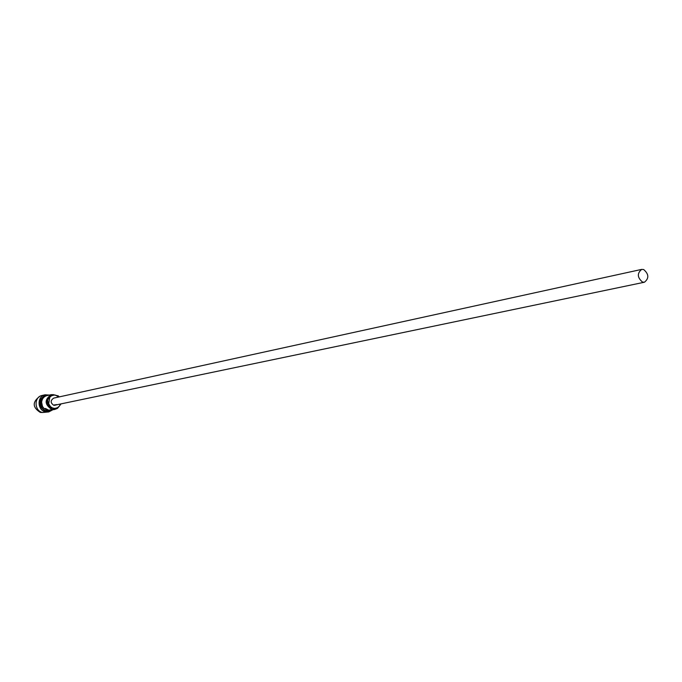 <?xml version="1.0" encoding="UTF-8"?>
<svg xmlns="http://www.w3.org/2000/svg" width="682" height="682" viewBox="0 0 682 682"><rect width="100%" height="100%" fill="white"/><g stroke="black" fill="none" stroke-linecap="round" stroke-linejoin="round"><path stroke-width="1.02" d="M56.495 408.774L54.56 409.515L51.798 409.473C44.424 404.486 44.287 399.541 51.372 394.622L55.975 395.287M54.56 409.515L48.601 410.129L45.464 408.484L44.253 408.74L47.399 409.729M47.476 409.763L45.788 409.328M48.286 410.044L46.632 409.899C41.738 407.776 40.357 404.179 42.489 399.123M51.227 410.189L46.47 410.845C37.808 409.277 39.36 394.247 48.055 395.372M52.463 409.942L49.198 411.527L46.129 411.485C37.928 405.952 37.766 400.453 45.66 394.98L49.292 395.091M49.019 411.561L45.762 411.561C37.561 406.029 37.408 400.53 45.293 395.057L45.472 395.023M52.54 409.925L48.772 411.928L45.592 411.885C37.22 410.419 36.819 396.199 45.106 394.793L49.368 395.074M48.772 411.928L42.565 412.499C34.219 411.041 33.827 396.873 42.079 395.475L45.106 394.793M42.693 412.525L40.264 412.397C32.566 407.435 32.25 402.21 39.309 396.736M641.694 269.39L53.733 398.1C50.255 400.496 50.315 402.917 53.921 405.364L644.439 282.22C649.17 278.341 648.914 274.104 643.663 269.526L641.694 269.39C636.988 273.303 637.261 277.531 642.512 282.084L644.439 282.22M53.776 405.193L54.637 405.355M54.509 405.031L55.259 405.202M54.773 404.707L55.626 405.048M55.745 404.741L56.282 404.903M56.401 404.588L57.262 404.767L56.401 404.588M54.773 405.082L55.634 405.134M54.731 405.236L54.236 405.091M56.052 404.938L55.472 404.938M56.7 404.793L56.205 404.639M59.308 396.881L58.209 395.841L54.245 395.048L51.585 395.739L49.795 397.231L48.695 403.778L50.528 406.694L52.531 407.998L54.816 408.424L57.467 407.725L59.249 406.225L57.441 408.399L56.018 408.902L49.777 407.87L48.618 406.77L49.539 406.574L50.698 407.674M49.777 407.87L56.018 408.902M47.706 401.007L46.794 401.212L47.067 399.609L47.979 399.405L47.706 401.007L49.539 406.574M58.737 397.001L55.626 395.202L52.906 394.597L50.562 395.296L52.812 394.614M47.979 399.405L51.482 395.091M60.809 404.221L59.249 406.225L60.297 404.332M44.253 408.74L42.506 406.455L41.619 402.346C41.943 399.03 43.554 396.83 46.453 395.748L51.372 394.622M48.618 406.77L46.794 401.212M47.067 399.609L50.562 395.296M56.427 404.588L57.16 404.793M56.291 404.886L56.956 404.835M52.855 394.605L51.934 394.81"/></g></svg>
